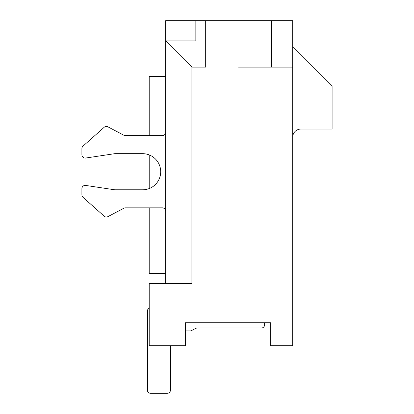 <?xml version="1.0" encoding="UTF-8"?>
<svg xmlns="http://www.w3.org/2000/svg" width="414" height="414" viewBox="0 0 414 414"><rect width="100%" height="100%" fill="white"/><g stroke="black" fill="none" stroke-linecap="round" stroke-linejoin="round"><path stroke-width="0.62" d="M264.624 322.765L264.624 324.736L264.624 322.765L264.624 324.736L264.624 322.765L270.699 322.765L270.699 345.752L292.693 345.752L292.693 20.7L271.351 20.7L271.351 67.135L292.693 67.135M185.332 322.765L270.699 322.765L185.332 322.765L185.332 345.752L149.211 345.752L149.211 283.367L191.894 283.367L191.894 67.135L205.686 67.135L205.686 20.7L271.351 20.7M165.631 283.367L165.631 40.867L191.894 67.135M195.838 40.867L195.838 20.7L165.631 20.7L165.631 40.867L195.838 40.867L195.838 20.7L205.686 20.7M271.351 67.135L238.521 67.135M292.693 46.968L332.095 86.366L332.095 129.049L300.906 129.049A8.208 8.208 0 0 0 292.693 137.257M165.631 273.519L149.211 273.519L149.211 207.849M165.631 76.518L149.211 76.518L149.211 135.616M149.211 188.556L149.211 154.914A18.061 18.061 0 0 0 142.649 153.677A18.061 18.061 0 0 1 160.704 171.732A18.061 18.061 0 0 1 142.649 189.793A18.061 18.061 0 0 0 149.211 188.556M167.039 393.3L150.624 393.3A3.281 3.281 0 0 1 147.343 390.019L147.343 311.214A3.281 3.281 0 0 1 149.211 308.254M123.869 208.226L107.888 216.641L123.869 208.226A3.281 3.281 0 0 1 125.401 207.849A3.281 3.281 0 0 0 123.869 208.226M104.178 216.186L83.007 197.338L104.178 216.186A3.281 3.281 0 0 0 107.888 216.641M81.905 194.885L81.905 188.68L81.905 194.885A3.281 3.281 0 0 0 83.007 197.338M114.497 153.713L85.677 158.034L114.497 153.713A3.281 3.281 0 0 1 114.983 153.677L142.649 153.677M81.905 154.789L81.905 148.579L81.905 154.789A3.281 3.281 0 0 0 85.677 158.034M83.007 146.132L104.178 127.279L83.007 146.132A3.281 3.281 0 0 0 81.905 148.579M123.869 135.238A3.281 3.281 0 0 0 125.401 135.616A3.281 3.281 0 0 1 123.869 135.238L107.888 126.829A3.281 3.281 0 0 0 104.178 127.279M114.497 189.757A3.281 3.281 0 0 0 114.983 189.793A3.281 3.281 0 0 1 114.497 189.757L85.677 185.431A3.281 3.281 0 0 0 81.905 188.68M170.49 390.019L170.49 345.752L170.49 390.019A3.281 3.281 0 0 1 167.204 393.3L150.789 393.3A3.281 3.281 0 0 1 147.503 390.019L147.503 311.214A3.281 3.281 0 0 1 149.211 308.337M185.332 330.915L190.844 330.915L195.775 328.385A3.281 3.281 0 0 1 197.276 328.023A3.281 3.281 0 0 0 195.775 328.385A3.281 3.281 0 0 1 197.276 328.023L261.337 328.023A3.281 3.281 0 0 0 264.624 324.736M165.631 132.335A3.281 3.281 0 0 1 162.345 135.616L125.401 135.616M142.649 189.793L114.983 189.793M125.401 207.849L162.345 207.849A3.281 3.281 0 0 1 165.631 211.135M167.204 393.3L150.789 393.3M147.503 390.019L147.503 311.214M195.775 328.385A3.281 3.281 0 0 1 197.276 328.023"/></g></svg>
